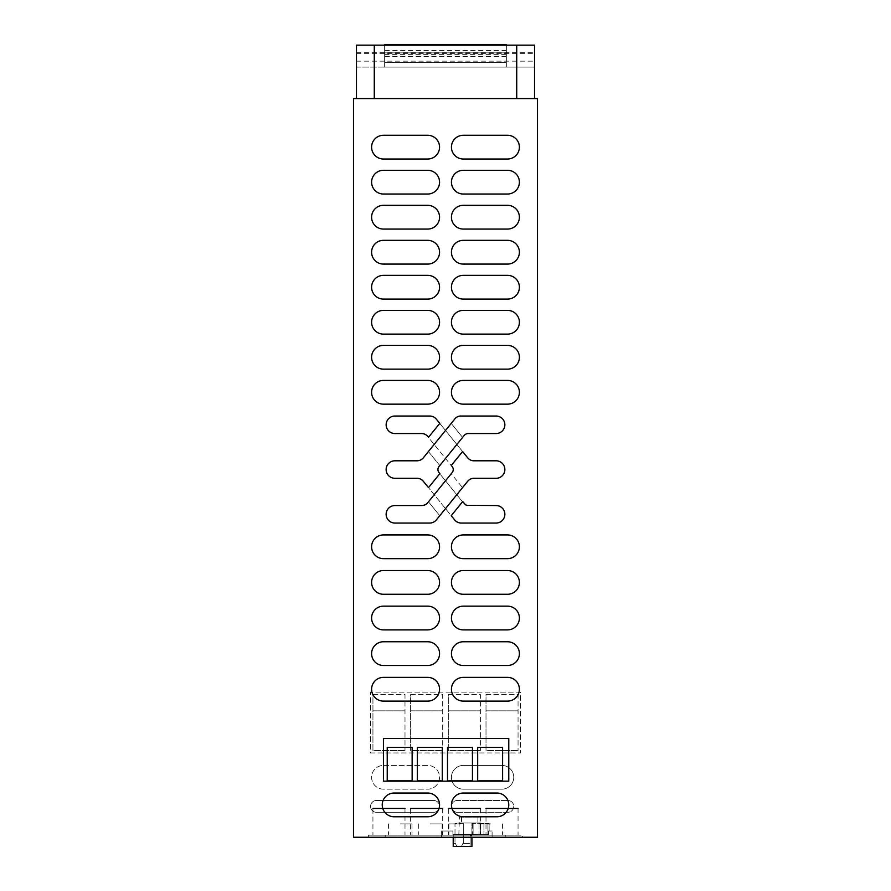<?xml version="1.0" encoding="UTF-8"?>
<svg xmlns="http://www.w3.org/2000/svg" width="891" height="891" viewBox="0 0 891 891"><rect width="100%" height="100%" fill="white"/><g stroke="black" fill="none" stroke-linecap="round" stroke-linejoin="round"><path stroke-width="0.67" stroke-dasharray="4.46 3.34" d="M421.61 505.542L394.891 505.542A8.754 8.754 -0 0 0 386.137 514.296A8.754 8.754 -0 0 0 394.891 523.05L429.696 523.05A8.632 8.632 -0 0 0 436.401 519.854L467.686 481.274L462.496 487.622L451.124 473.611L452.038 472.442A4.8 4.8 180 0 0 451.926 466.405L426.912 435.554A5.613 5.613 180 0 0 423.292 433.538L421.61 433.538A8.052 8.052 -0 0 1 427.858 436.523L428.493 437.303L439.775 423.381L436.401 419.227A8.632 8.632 -0 0 0 429.696 416.03L394.891 416.03A8.754 8.754 -0 0 0 386.137 424.784A8.754 8.754 -0 0 0 394.891 433.538A8.754 8.754 180 0 1 386.137 424.784A8.754 8.754 180 0 1 394.891 416.03L429.696 416.03A7.551 7.551 180 0 1 436.401 419.227L467.675 457.829A8.041 8.041 -0 0 0 473.934 460.792L496.109 460.792L473.934 460.792A8.108 8.108 180 0 1 467.675 457.829L462.596 451.525L451.314 465.436L452.183 466.516A4.8 4.8 -0 0 1 452.183 472.564L427.858 502.557A8.052 8.052 -0 0 1 421.61 505.542M473.934 478.289A8.064 8.064 -0 0 0 467.686 481.274A8.119 8.119 180 0 1 473.934 478.289L496.109 478.289A8.754 8.754 -0 0 0 504.863 469.535A8.754 8.754 -0 0 0 496.109 460.792A8.754 8.754 180 0 1 504.863 469.535A8.754 8.754 180 0 1 496.109 478.289L473.934 478.289L496.109 478.289A8.754 8.754 180 0 0 504.863 469.535A8.754 8.754 180 0 0 496.109 460.792L473.934 460.792A8.108 8.108 180 0 1 467.675 457.829L436.401 419.227A7.551 7.551 180 0 0 429.696 416.03L394.891 416.03A8.754 8.754 180 0 0 386.137 424.784A8.754 8.754 180 0 0 394.891 433.538L423.292 433.538A5.613 5.613 180 0 1 426.912 435.554L451.926 466.405A4.8 4.8 180 0 1 452.038 472.442L451.124 473.611L462.496 487.622L467.686 481.274A8.119 8.119 180 0 1 473.934 478.289M353.493 98.567L353.493 837.551L537.507 837.551L537.507 98.567L353.493 98.567M516.724 98.567L356.467 98.567L534.533 98.567L516.724 98.567L516.724 45.14L534.533 45.14L534.533 67.103L534.533 45.14L506.344 45.14L506.344 67.103L534.533 67.103L356.467 67.103L356.467 45.14L356.467 67.103L506.344 67.103L506.344 44.55L384.656 44.55L384.656 62.359L506.344 62.359L384.656 62.359L384.656 45.14L356.467 45.14L534.533 45.14L534.533 98.567M508.772 738.427L508.772 781.162L383.464 781.162L383.464 738.427L508.772 738.427M417.066 460.792A8.108 8.108 -0 0 0 423.325 457.829L428.404 451.525L439.686 465.436L438.817 466.516A4.8 4.8 180 0 0 438.817 472.564L463.142 502.557A8.052 8.052 180 0 0 469.39 505.542L496.109 505.542L467.619 505.342A3.018 3.018 -0 0 1 465.147 504.328L462.719 501.544L451.225 515.7L454.599 519.854A8.632 8.632 -0 0 0 461.304 523.05L496.109 523.05A8.754 8.754 -0 0 0 504.863 514.296A8.754 8.754 -0 0 0 496.109 505.542A8.754 8.754 180 0 1 504.863 514.296A8.754 8.754 180 0 1 496.109 523.05L461.304 523.05A8.632 8.632 180 0 1 454.599 519.854L423.314 481.274A8.119 8.119 -0 0 0 417.066 478.289L394.891 478.289A8.754 8.754 180 0 1 386.137 469.535A8.754 8.754 180 0 1 394.891 460.792A8.754 8.754 -0 0 0 386.137 469.535A8.754 8.754 -0 0 0 394.891 478.289A8.754 8.754 180 0 1 386.137 469.535A8.754 8.754 180 0 1 394.891 460.792L417.066 460.792A8.041 8.041 180 0 0 423.314 457.807A8.041 8.041 180 0 1 417.066 460.792M496.109 433.538L469.39 433.538A8.052 8.052 180 0 0 463.142 436.523L462.507 437.303L451.225 423.381L454.599 419.227A8.632 8.632 180 0 1 461.304 416.03L496.109 416.03A8.754 8.754 180 0 1 504.863 424.784A8.754 8.754 180 0 1 496.109 433.538L469.39 433.538A8.052 8.052 180 0 0 463.142 436.523L462.507 437.303L451.225 423.381L454.599 419.227A8.632 8.632 180 0 1 461.304 416.03L496.109 416.03A8.754 8.754 180 0 1 504.863 424.784A8.754 8.754 180 0 1 496.109 433.538A8.754 8.754 -0 0 0 504.863 424.784A8.754 8.754 -0 0 0 496.109 416.03L461.304 416.03A7.551 7.551 -0 0 0 454.599 419.227L423.325 457.829L428.404 451.525L439.686 465.436L438.817 466.516A4.8 4.8 180 0 0 438.817 472.564L463.142 502.557A8.052 8.052 180 0 0 469.39 505.542L496.109 505.542A8.754 8.754 180 0 1 504.863 514.296A8.754 8.754 180 0 1 496.109 523.05L461.304 523.05A8.632 8.632 180 0 1 454.599 519.854L423.314 481.274A8.064 8.064 180 0 0 417.066 478.289A8.064 8.064 180 0 1 423.314 481.274L428.504 487.622L439.876 473.611L438.962 472.442A4.8 4.8 -0 0 1 439.074 466.405L464.088 435.554A5.613 5.613 -0 0 1 467.708 433.538M427.691 404.158A11.873 11.873 -0 0 0 439.564 392.285A11.873 11.873 -0 0 0 427.691 380.412L383.475 380.412A11.873 11.873 -0 0 0 371.603 392.285A11.873 11.873 -0 0 0 383.475 404.158L427.691 404.158L383.475 404.158A11.873 11.873 180 0 1 371.603 392.285A11.873 11.873 180 0 1 383.475 380.412L427.691 380.412A11.873 11.873 180 0 1 439.564 392.285A11.873 11.873 180 0 1 427.691 404.158L383.475 404.158A11.873 11.873 180 0 1 371.603 392.285A11.873 11.873 180 0 1 383.475 380.412L427.691 380.412A11.873 11.873 180 0 1 439.564 392.285A11.873 11.873 180 0 1 427.691 404.158M463.309 404.158L507.525 404.158L463.309 404.158A11.873 11.873 180 0 1 451.436 392.285A11.873 11.873 180 0 1 463.309 380.412A11.873 11.873 -0 0 0 451.436 392.285A11.873 11.873 -0 0 0 463.309 404.158A11.873 11.873 180 0 1 451.436 392.285A11.873 11.873 180 0 1 463.309 380.412L507.525 380.412A11.873 11.873 180 0 1 519.397 392.285A11.873 11.873 180 0 1 507.525 404.158L463.309 404.158M507.525 380.412L463.309 380.412L507.525 380.412A11.873 11.873 180 0 1 519.397 392.285A11.873 11.873 180 0 1 507.525 404.158A11.873 11.873 180 0 0 519.397 392.285A11.873 11.873 180 0 0 507.525 380.412M427.691 369.141A11.873 11.873 -0 0 0 439.564 357.269A11.873 11.873 -0 0 0 427.691 345.396L383.475 345.396A11.873 11.873 -0 0 0 371.603 357.269A11.873 11.873 -0 0 0 383.475 369.141L427.691 369.141L383.475 369.141A11.873 11.873 180 0 1 371.603 357.269A11.873 11.873 180 0 1 383.475 345.396L427.691 345.396A11.873 11.873 180 0 1 439.564 357.269A11.873 11.873 180 0 1 427.691 369.141L383.475 369.141A11.873 11.873 180 0 1 371.603 357.269A11.873 11.873 180 0 1 383.475 345.396L427.691 345.396A11.873 11.873 180 0 1 439.564 357.269A11.873 11.873 180 0 1 427.691 369.141M463.309 369.141L507.525 369.141L463.309 369.141A11.873 11.873 180 0 1 451.436 357.269A11.873 11.873 180 0 1 463.309 345.396A11.873 11.873 -0 0 0 451.436 357.269A11.873 11.873 -0 0 0 463.309 369.141A11.873 11.873 180 0 1 451.436 357.269A11.873 11.873 180 0 1 463.309 345.396L507.525 345.396A11.873 11.873 180 0 1 519.397 357.269A11.873 11.873 180 0 1 507.525 369.141L463.309 369.141M507.525 345.396L463.309 345.396L507.525 345.396A11.873 11.873 180 0 1 519.397 357.269A11.873 11.873 180 0 1 507.525 369.141A11.873 11.873 180 0 0 519.397 357.269A11.873 11.873 180 0 0 507.525 345.396M427.691 334.125A11.873 11.873 -0 0 0 439.564 322.252A11.873 11.873 -0 0 0 427.691 310.38L383.475 310.38A11.873 11.873 -0 0 0 371.603 322.252A11.873 11.873 -0 0 0 383.475 334.125L427.691 334.125L383.475 334.125A11.873 11.873 180 0 1 371.603 322.252A11.873 11.873 180 0 1 383.475 310.38L427.691 310.38A11.873 11.873 180 0 1 439.564 322.252A11.873 11.873 180 0 1 427.691 334.125L383.475 334.125A11.873 11.873 180 0 1 371.603 322.252A11.873 11.873 180 0 1 383.475 310.38L427.691 310.38A11.873 11.873 180 0 1 439.564 322.252A11.873 11.873 180 0 1 427.691 334.125M463.309 334.125L507.525 334.125L463.309 334.125A11.873 11.873 180 0 1 451.436 322.252A11.873 11.873 180 0 1 463.309 310.38A11.873 11.873 -0 0 0 451.436 322.252A11.873 11.873 -0 0 0 463.309 334.125A11.873 11.873 180 0 1 451.436 322.252A11.873 11.873 180 0 1 463.309 310.38L507.525 310.38A11.873 11.873 180 0 1 519.397 322.252A11.873 11.873 180 0 1 507.525 334.125L463.309 334.125M507.525 310.38L463.309 310.38L507.525 310.38A11.873 11.873 180 0 1 519.397 322.252A11.873 11.873 180 0 1 507.525 334.125A11.873 11.873 180 0 0 519.397 322.252A11.873 11.873 180 0 0 507.525 310.38M427.691 299.098A11.873 11.873 -0 0 0 439.564 287.225A11.873 11.873 -0 0 0 427.691 275.352L383.475 275.352A11.873 11.873 -0 0 0 371.603 287.225A11.873 11.873 -0 0 0 383.475 299.098L427.691 299.098L383.475 299.098A11.873 11.873 180 0 1 371.603 287.225A11.873 11.873 180 0 1 383.475 275.352L427.691 275.352A11.873 11.873 180 0 1 439.564 287.225A11.873 11.873 180 0 1 427.691 299.098L383.475 299.098A11.873 11.873 180 0 1 371.603 287.225A11.873 11.873 180 0 1 383.475 275.352L427.691 275.352A11.873 11.873 180 0 1 439.564 287.225A11.873 11.873 180 0 1 427.691 299.098M507.525 299.098A11.873 11.873 180 0 0 519.397 287.225A11.873 11.873 180 0 0 507.525 275.352A11.873 11.873 180 0 1 519.397 287.225A11.873 11.873 180 0 1 507.525 299.098L463.309 299.098A11.873 11.873 180 0 1 451.436 287.225A11.873 11.873 180 0 1 463.309 275.352A11.873 11.873 -0 0 0 451.436 287.225A11.873 11.873 -0 0 0 463.309 299.098A11.873 11.873 180 0 1 451.436 287.225A11.873 11.873 180 0 1 463.309 275.352L507.525 275.352A11.873 11.873 180 0 1 519.397 287.225A11.873 11.873 180 0 1 507.525 299.098L463.309 299.098M427.691 264.081A11.873 11.873 -0 0 0 439.564 252.209A11.873 11.873 -0 0 0 427.691 240.336L383.475 240.336A11.873 11.873 -0 0 0 371.603 252.209A11.873 11.873 -0 0 0 383.475 264.081L427.691 264.081L383.475 264.081A11.873 11.873 180 0 1 371.603 252.209A11.873 11.873 180 0 1 383.475 240.336L427.691 240.336A11.873 11.873 180 0 1 439.564 252.209A11.873 11.873 180 0 1 427.691 264.081L383.475 264.081A11.873 11.873 180 0 1 371.603 252.209A11.873 11.873 180 0 1 383.475 240.336L427.691 240.336A11.873 11.873 180 0 1 439.564 252.209A11.873 11.873 180 0 1 427.691 264.081M507.525 264.081A11.873 11.873 180 0 0 519.397 252.209A11.873 11.873 180 0 0 507.525 240.336A11.873 11.873 180 0 1 519.397 252.209A11.873 11.873 180 0 1 507.525 264.081L463.309 264.081A11.873 11.873 180 0 1 451.436 252.209A11.873 11.873 180 0 1 463.309 240.336A11.873 11.873 -0 0 0 451.436 252.209A11.873 11.873 -0 0 0 463.309 264.081A11.873 11.873 180 0 1 451.436 252.209A11.873 11.873 180 0 1 463.309 240.336L507.525 240.336A11.873 11.873 180 0 1 519.397 252.209A11.873 11.873 180 0 1 507.525 264.081L463.309 264.081M427.691 229.065A11.873 11.873 -0 0 0 439.564 217.192A11.873 11.873 -0 0 0 427.691 205.32L383.475 205.32A11.873 11.873 -0 0 0 371.603 217.192A11.873 11.873 -0 0 0 383.475 229.065L427.691 229.065L383.475 229.065A11.873 11.873 180 0 1 371.603 217.192A11.873 11.873 180 0 1 383.475 205.32L427.691 205.32A11.873 11.873 180 0 1 439.564 217.192A11.873 11.873 180 0 1 427.691 229.065L383.475 229.065A11.873 11.873 180 0 1 371.603 217.192A11.873 11.873 180 0 1 383.475 205.32L427.691 205.32A11.873 11.873 180 0 1 439.564 217.192A11.873 11.873 180 0 1 427.691 229.065M463.309 229.065L507.525 229.065L463.309 229.065A11.873 11.873 180 0 1 451.436 217.192A11.873 11.873 180 0 1 463.309 205.32A11.873 11.873 -0 0 0 451.436 217.192A11.873 11.873 -0 0 0 463.309 229.065A11.873 11.873 180 0 1 451.436 217.192A11.873 11.873 180 0 1 463.309 205.32L507.525 205.32A11.873 11.873 180 0 1 519.397 217.192A11.873 11.873 180 0 1 507.525 229.065L463.309 229.065M507.525 205.32L463.309 205.32L507.525 205.32A11.873 11.873 180 0 1 519.397 217.192A11.873 11.873 180 0 1 507.525 229.065A11.873 11.873 180 0 0 519.397 217.192A11.873 11.873 180 0 0 507.525 205.32M427.691 194.038A11.873 11.873 -0 0 0 439.564 182.165A11.873 11.873 -0 0 0 427.691 170.292L383.475 170.292A11.873 11.873 -0 0 0 371.603 182.165A11.873 11.873 -0 0 0 383.475 194.038L427.691 194.038L383.475 194.038A11.873 11.873 180 0 1 371.603 182.165A11.873 11.873 180 0 1 383.475 170.292L427.691 170.292A11.873 11.873 180 0 1 439.564 182.165A11.873 11.873 180 0 1 427.691 194.038L383.475 194.038A11.873 11.873 180 0 1 371.603 182.165A11.873 11.873 180 0 1 383.475 170.292L427.691 170.292A11.873 11.873 180 0 1 439.564 182.165A11.873 11.873 180 0 1 427.691 194.038M463.309 194.038L507.525 194.038L463.309 194.038A11.873 11.873 180 0 1 451.436 182.165A11.873 11.873 180 0 1 463.309 170.292A11.873 11.873 -0 0 0 451.436 182.165A11.873 11.873 -0 0 0 463.309 194.038A11.873 11.873 180 0 1 451.436 182.165A11.873 11.873 180 0 1 463.309 170.292L507.525 170.292A11.873 11.873 180 0 1 519.397 182.165A11.873 11.873 180 0 1 507.525 194.038L463.309 194.038M507.525 170.292L463.309 170.292L507.525 170.292A11.873 11.873 180 0 1 519.397 182.165A11.873 11.873 180 0 1 507.525 194.038A11.873 11.873 180 0 0 519.397 182.165A11.873 11.873 180 0 0 507.525 170.292M427.691 159.021A11.873 11.873 -0 0 0 439.564 147.149A11.873 11.873 -0 0 0 427.691 135.276L383.475 135.276A11.873 11.873 -0 0 0 371.603 147.149A11.873 11.873 -0 0 0 383.475 159.021L427.691 159.021L383.475 159.021A11.873 11.873 180 0 1 371.603 147.149A11.873 11.873 180 0 1 383.475 135.276L427.691 135.276A11.873 11.873 180 0 1 439.564 147.149A11.873 11.873 180 0 1 427.691 159.021L383.475 159.021A11.873 11.873 180 0 1 371.603 147.149A11.873 11.873 180 0 1 383.475 135.276L427.691 135.276A11.873 11.873 180 0 1 439.564 147.149A11.873 11.873 180 0 1 427.691 159.021M463.309 159.021L507.525 159.021L463.309 159.021A11.873 11.873 180 0 1 451.436 147.149A11.873 11.873 180 0 1 463.309 135.276A11.873 11.873 -0 0 0 451.436 147.149A11.873 11.873 -0 0 0 463.309 159.021A11.873 11.873 180 0 1 451.436 147.149A11.873 11.873 180 0 1 463.309 135.276L507.525 135.276A11.873 11.873 180 0 1 519.397 147.149A11.873 11.873 180 0 1 507.525 159.021L463.309 159.021M507.525 135.276L463.309 135.276L507.525 135.276A11.873 11.873 180 0 1 519.397 147.149A11.873 11.873 180 0 1 507.525 159.021A11.873 11.873 180 0 0 519.397 147.149A11.873 11.873 180 0 0 507.525 135.276M383.475 558.657L427.691 558.657L383.475 558.657A11.873 11.873 180 0 1 371.603 546.784A11.873 11.873 180 0 1 383.475 534.923A11.873 11.873 -0 0 0 371.603 546.784A11.873 11.873 -0 0 0 383.475 558.657A11.873 11.873 180 0 1 371.603 546.784A11.873 11.873 180 0 1 383.475 534.923L427.691 534.923A11.873 11.873 180 0 1 439.564 546.784A11.873 11.873 180 0 1 427.691 558.657L383.475 558.657M427.691 534.923L383.475 534.923L427.691 534.923A11.873 11.873 180 0 1 439.564 546.784A11.873 11.873 180 0 1 427.691 558.657A11.873 11.873 180 0 0 439.564 546.784A11.873 11.873 180 0 0 427.691 534.923M507.525 558.657A11.873 11.873 -0 0 0 519.397 546.784A11.873 11.873 -0 0 0 507.525 534.923L463.309 534.923A11.873 11.873 -0 0 0 451.436 546.784A11.873 11.873 -0 0 0 463.309 558.657A11.873 11.873 180 0 1 451.436 546.784A11.873 11.873 180 0 1 463.309 534.923L507.525 534.923A11.873 11.873 180 0 1 519.397 546.784A11.873 11.873 180 0 1 507.525 558.657L463.309 558.657A11.873 11.873 180 0 1 451.436 546.784A11.873 11.873 180 0 1 463.309 534.923L507.525 534.923A11.873 11.873 180 0 1 519.397 546.784A11.873 11.873 180 0 1 507.525 558.657L463.309 558.657M383.475 594.275L427.691 594.275L383.475 594.275A11.873 11.873 180 0 1 371.603 582.402A11.873 11.873 180 0 1 383.475 570.53A11.873 11.873 -0 0 0 371.603 582.402A11.873 11.873 -0 0 0 383.475 594.275A11.873 11.873 180 0 1 371.603 582.402A11.873 11.873 180 0 1 383.475 570.53L427.691 570.53A11.873 11.873 180 0 1 439.564 582.402A11.873 11.873 180 0 1 427.691 594.275L383.475 594.275M427.691 570.53L383.475 570.53L427.691 570.53A11.873 11.873 180 0 1 439.564 582.402A11.873 11.873 180 0 1 427.691 594.275A11.873 11.873 180 0 0 439.564 582.402A11.873 11.873 180 0 0 427.691 570.53M507.525 594.275A11.873 11.873 -0 0 0 519.397 582.402A11.873 11.873 -0 0 0 507.525 570.53L463.309 570.53A11.873 11.873 -0 0 0 451.436 582.402A11.873 11.873 -0 0 0 463.309 594.275A11.873 11.873 180 0 1 451.436 582.402A11.873 11.873 180 0 1 463.309 570.53L507.525 570.53A11.873 11.873 180 0 1 519.397 582.402A11.873 11.873 180 0 1 507.525 594.275L463.309 594.275A11.873 11.873 180 0 1 451.436 582.402A11.873 11.873 180 0 1 463.309 570.53L507.525 570.53A11.873 11.873 180 0 1 519.397 582.402A11.873 11.873 180 0 1 507.525 594.275L463.309 594.275M383.475 629.892L427.691 629.892L383.475 629.892A11.873 11.873 180 0 1 371.603 618.02A11.873 11.873 180 0 1 383.475 606.147A11.873 11.873 -0 0 0 371.603 618.02A11.873 11.873 -0 0 0 383.475 629.892A11.873 11.873 180 0 1 371.603 618.02A11.873 11.873 180 0 1 383.475 606.147L427.691 606.147A11.873 11.873 180 0 1 439.564 618.02A11.873 11.873 180 0 1 427.691 629.892L383.475 629.892M427.691 606.147L383.475 606.147L427.691 606.147A11.873 11.873 180 0 1 439.564 618.02A11.873 11.873 180 0 1 427.691 629.892A11.873 11.873 180 0 0 439.564 618.02A11.873 11.873 180 0 0 427.691 606.147M507.525 629.892A11.873 11.873 -0 0 0 519.397 618.02A11.873 11.873 -0 0 0 507.525 606.147L463.309 606.147A11.873 11.873 -0 0 0 451.436 618.02A11.873 11.873 -0 0 0 463.309 629.892A11.873 11.873 180 0 1 451.436 618.02A11.873 11.873 180 0 1 463.309 606.147L507.525 606.147A11.873 11.873 180 0 1 519.397 618.02A11.873 11.873 180 0 1 507.525 629.892L463.309 629.892A11.873 11.873 180 0 1 451.436 618.02A11.873 11.873 180 0 1 463.309 606.147L507.525 606.147A11.873 11.873 180 0 1 519.397 618.02A11.873 11.873 180 0 1 507.525 629.892L463.309 629.892M427.691 665.499A11.873 11.873 180 0 0 439.564 653.626A11.873 11.873 180 0 0 427.691 641.754A11.873 11.873 180 0 1 439.564 653.626A11.873 11.873 180 0 1 427.691 665.499L383.475 665.499A11.873 11.873 180 0 1 371.603 653.626A11.873 11.873 180 0 1 383.475 641.754A11.873 11.873 -0 0 0 371.603 653.626A11.873 11.873 -0 0 0 383.475 665.499A11.873 11.873 180 0 1 371.603 653.626A11.873 11.873 180 0 1 383.475 641.754L427.691 641.754A11.873 11.873 180 0 1 439.564 653.626A11.873 11.873 180 0 1 427.691 665.499L383.475 665.499M507.525 665.499A11.873 11.873 -0 0 0 519.397 653.626A11.873 11.873 -0 0 0 507.525 641.754L463.309 641.754A11.873 11.873 -0 0 0 451.436 653.626A11.873 11.873 -0 0 0 463.309 665.499A11.873 11.873 180 0 1 451.436 653.626A11.873 11.873 180 0 1 463.309 641.754L507.525 641.754A11.873 11.873 180 0 1 519.397 653.626A11.873 11.873 180 0 1 507.525 665.499L463.309 665.499A11.873 11.873 180 0 1 451.436 653.626A11.873 11.873 180 0 1 463.309 641.754L507.525 641.754A11.873 11.873 180 0 1 519.397 653.626A11.873 11.873 180 0 1 507.525 665.499L463.309 665.499M383.475 701.117L427.691 701.117A11.873 11.873 -0 0 0 439.564 689.244A11.873 11.873 -0 0 0 427.691 677.372L383.475 677.372A11.873 11.873 -0 0 0 371.603 689.244A11.873 11.873 -0 0 0 383.475 701.117M463.309 701.117L507.525 701.117A11.873 11.873 -0 0 0 519.397 689.244A11.873 11.873 -0 0 0 507.525 677.372L463.309 677.372A11.873 11.873 -0 0 0 451.436 689.244A11.873 11.873 -0 0 0 463.309 701.117M427.691 816.769A11.873 11.873 -0 0 0 439.564 804.896A11.873 11.873 -0 0 0 427.691 793.035L394.1 793.035A11.873 11.873 -0 0 0 382.228 804.896A11.873 11.873 -0 0 0 394.1 816.769L427.691 816.769M496.9 793.035L463.309 793.035A11.873 11.873 -0 0 0 451.436 804.896A11.873 11.873 -0 0 0 463.309 816.769L496.9 816.769A11.873 11.873 -0 0 0 508.772 804.896A11.873 11.873 -0 0 0 496.9 793.035M396.139 837.25L353.493 837.25M494.861 837.25L441.646 837.25L441.646 831.013L441.646 837.25L492.099 837.25L492.099 831.013L492.099 837.25M465.302 837.551L453.218 837.551L453.218 834.577L483.936 834.577L471.918 834.577L471.918 846.45L471.918 834.577L471.918 846.45L471.918 835.803L471.918 846.45L453.218 846.45L453.218 834.577L471.918 834.577L471.918 837.551L465.302 837.25M505.81 835.168L505.81 837.25L505.81 835.168L385.19 835.168L385.19 837.25L505.81 837.25L385.19 837.25L385.19 835.168L505.81 835.168M441.646 831.013L452.918 831.013L441.646 831.013M452.918 834.577L452.918 831.013L452.918 834.577L488.535 834.577L452.918 834.577M488.535 831.013L488.535 834.577L488.535 831.013L492.099 831.013L488.535 831.013L488.535 834.577L473.099 834.577L488.535 834.577L488.535 831.013L489.126 831.013L488.535 831.013L489.126 831.013L488.535 831.013L488.535 834.577L488.535 831.013M453.218 837.25L471.918 837.25M459.4 817.069L480.06 817.069L459.4 817.069L458.754 837.25L480.717 837.25L480.717 823.006L461.516 823.006L480.717 823.006M461.516 817.069L461.516 823.006M480.06 817.069L480.06 823.006M477.932 817.069L477.932 823.006L459.4 823.006M458.754 823.006L477.932 823.006M370.567 752.962L520.433 752.962L520.433 692.129L370.567 692.129L370.567 752.962L520.433 752.962L520.433 692.129L370.567 692.129L370.567 752.962M463.309 765.425L501.889 765.425A11.873 11.873 180 0 1 513.762 777.297A11.873 11.873 180 0 1 501.889 789.17L463.309 789.17A11.873 11.873 180 0 1 451.436 777.297A11.873 11.873 180 0 1 463.309 765.425L501.889 765.425A11.873 11.873 180 0 1 513.762 777.297A11.873 11.873 180 0 1 501.889 789.17L463.309 789.17A11.873 11.873 180 0 1 451.436 777.297A11.873 11.873 180 0 1 463.309 765.425M428.281 501.544L439.775 515.7L436.401 519.854A8.632 8.632 180 0 1 429.707 523.05L394.891 523.05A8.754 8.754 180 0 1 386.137 514.296A8.754 8.754 180 0 1 394.891 505.542L423.381 505.342A3.018 3.018 180 0 0 425.853 504.328L428.281 501.544L439.775 515.7L436.401 519.854A8.632 8.632 180 0 1 429.707 523.05L394.891 523.05A8.754 8.754 180 0 1 386.137 514.296A8.754 8.754 180 0 1 394.891 505.542L423.381 505.342A3.018 3.018 180 0 0 425.853 504.328L428.281 501.544M376.503 800.452L433.627 800.452A5.936 5.936 180 0 1 439.564 806.388A5.936 5.936 180 0 1 433.627 812.325L376.503 812.325A5.936 5.936 180 0 1 370.567 806.388A5.936 5.936 180 0 1 376.503 800.452L433.627 800.452A5.936 5.936 180 0 1 439.564 806.388A5.936 5.936 180 0 1 433.627 812.325L376.503 812.325A5.936 5.936 180 0 1 370.567 806.388A5.936 5.936 180 0 1 376.503 800.452M457.373 812.325A5.936 5.936 180 0 1 451.436 806.388A5.936 5.936 180 0 1 457.373 800.452L507.825 800.452A5.936 5.936 180 0 1 513.762 806.388A5.936 5.936 180 0 1 507.825 812.325L457.373 812.325A5.936 5.936 180 0 1 451.436 806.388A5.936 5.936 180 0 1 457.373 800.452L507.825 800.452A5.936 5.936 180 0 1 513.762 806.388A5.936 5.936 180 0 1 507.825 812.325L457.373 812.325M383.475 765.425L427.691 765.425A11.873 11.873 180 0 1 439.564 777.297A11.873 11.873 180 0 1 427.691 789.17L383.475 789.17A11.873 11.873 180 0 1 371.603 777.297A11.873 11.873 180 0 1 383.475 765.425L427.691 765.425A11.873 11.873 180 0 1 439.564 777.297A11.873 11.873 180 0 1 427.691 789.17L383.475 789.17A11.873 11.873 180 0 1 371.603 777.297A11.873 11.873 180 0 1 383.475 765.425M368.339 837.551L368.339 835.168L368.339 837.551L522.661 837.551L522.661 835.168L522.661 837.551M425.698 837.551L471.918 837.551M400.271 835.168L411.998 835.168L400.271 835.168M430.42 835.168L442.148 835.168L430.42 835.168M460.58 835.168L448.852 835.168L460.58 835.168M490.729 835.168L479.002 835.168L490.729 835.168M456.905 846.45L453.218 846.45L453.218 834.577L471.918 834.577L453.218 834.577L453.218 846.45L471.918 846.45L453.218 846.45L453.218 843.487L453.218 846.45L471.918 846.45L470.136 846.45L470.136 835.803L471.918 835.803L470.136 835.803L470.136 846.45L471.918 846.45L470.136 846.45L470.136 835.803L471.918 835.803L470.136 835.803L470.136 846.45L470.136 843.487L470.136 846.45L470.136 843.487L470.136 846.45L456.905 846.45L455.401 843.487L453.218 843.487L455.401 843.487L456.905 846.45L455.401 843.487L453.218 843.487L455.401 843.487L456.905 846.45L470.136 846.45L461.393 846.45L462.908 843.487L470.136 843.487L462.908 843.487L470.136 843.487L462.908 843.487L461.393 846.45M417.066 478.289L394.891 478.289M368.339 835.168L522.661 835.168L368.339 835.168M447.516 780.861L447.516 747.326L472.453 747.326L472.453 780.861L447.516 780.861M417.367 780.861L442.292 780.861L442.292 747.326L417.367 747.326L417.367 780.861M387.217 780.861L387.217 747.326L412.143 747.326L412.143 780.861L387.217 780.861M502.602 747.326L502.602 780.861L477.676 780.861L477.676 747.326L502.602 747.326M400.271 823.897L411.998 823.897L400.271 823.897M430.42 823.897L442.148 823.897L430.42 823.897M460.58 823.897L448.852 823.897L460.58 823.897M490.729 823.897L479.002 823.897L490.729 823.897M487.945 823.306L487.945 834.577L487.945 823.306L489.126 823.306L489.126 831.013L489.126 823.306L487.945 823.306L487.945 834.577L487.945 823.306L489.126 823.306L489.126 831.013L489.126 823.306L473.099 823.306L473.099 834.577L473.099 823.306L471.918 823.306L471.918 834.577L471.918 823.306L487.945 823.306L473.099 823.306L473.099 834.577L473.099 823.306L471.918 823.306L471.918 834.577L471.918 823.306L487.945 823.306M486.007 694.501L518.061 694.501L518.061 750.59L518.061 694.501L486.007 694.501L486.007 750.59L518.061 750.59L486.007 750.59L486.007 694.501M448.318 694.501L480.372 694.501L480.372 750.59L480.372 694.501L448.318 694.501L448.318 750.59L480.372 750.59L448.318 750.59L448.318 694.501M410.628 694.501L442.682 694.501L442.682 750.59L442.682 694.501L410.628 694.501L410.628 750.59L442.682 750.59L410.628 750.59L410.628 694.501M372.939 694.501L404.993 694.501L404.993 750.59L404.993 694.501L372.939 694.501L372.939 750.59L404.993 750.59L372.939 750.59L372.939 694.501M486.007 835.168L518.061 835.168L486.007 835.168L486.007 808.46M448.318 835.168L480.372 835.168L448.318 835.168L448.318 808.46M410.628 835.168L442.682 835.168L410.628 835.168L410.628 808.46M372.939 835.168L404.993 835.168L372.939 835.168L372.939 808.46M518.061 808.46L518.061 835.168M480.372 808.46L480.372 835.168M442.682 808.46L442.682 835.168M404.993 808.46L404.993 835.168M463.309 823.306L463.309 843.487L463.309 823.306L455 823.306L455 843.487L455 823.306L463.309 823.306M486.007 710.818L518.061 710.818L486.007 710.818M448.318 710.818L480.372 710.818L448.318 710.818M410.628 710.818L442.682 710.818L410.628 710.818M372.939 710.818L404.993 710.818L372.939 710.818M450.846 837.551L480.516 837.551M450.846 837.25L480.516 837.25M356.467 98.567L356.467 45.14L516.724 45.14M374.276 98.567L374.276 45.14M356.467 52.714L534.533 52.714M356.467 53.605L534.533 53.605M356.467 61.167L534.533 61.167M384.656 45.14L384.656 67.103L384.656 62.359L384.656 67.103L506.344 67.103L384.656 67.103L384.656 45.14L506.344 45.14M384.656 62.359L506.344 62.359M384.656 54.641L506.344 54.641M384.656 52.859L506.344 52.859M483.936 823.306L483.936 834.577L483.936 823.306M480.516 823.306L480.516 834.577L480.516 823.306M506.344 50.486L384.656 50.486M506.344 56.423L384.656 56.423M388.543 823.897L388.543 835.168M411.998 823.897L411.998 835.168M418.703 823.897L418.703 835.168M442.148 823.897L442.148 835.168M448.852 823.897L448.852 835.168M472.297 823.897L472.297 835.168M479.002 823.897L479.002 835.168M502.457 823.897L502.457 835.168"/><path stroke-width="1.34" d="M421.61 505.542L394.891 505.542A8.754 8.754 180 0 0 386.137 514.296A8.754 8.754 180 0 0 394.891 523.05L429.696 523.05A8.632 8.632 180 0 0 436.401 519.854L467.686 481.274A8.064 8.064 180 0 1 473.934 478.289L496.109 478.289A8.754 8.754 180 0 0 504.863 469.535A8.754 8.754 180 0 0 496.109 460.792L473.934 460.792A8.041 8.041 180 0 1 467.686 457.807L462.596 451.525L451.314 465.436L452.183 466.516A4.8 4.8 180 0 1 452.183 472.564L427.858 502.557A8.052 8.052 -0 0 1 421.61 505.542M353.493 837.25L353.493 98.567L537.507 98.567L537.507 837.25L353.493 837.25L453.218 837.551L453.218 846.45L471.918 846.45L471.918 837.551L537.507 837.551L494.861 837.551M508.772 781.162L383.464 781.162L383.464 738.427L508.772 738.427L508.772 781.162M454.599 419.227L423.325 457.829A8.108 8.108 180 0 1 417.066 460.792L394.891 460.792A8.754 8.754 180 0 0 386.137 469.535A8.754 8.754 180 0 0 394.891 478.289L417.066 478.289A8.119 8.119 180 0 1 423.314 481.274L428.504 487.622L439.876 473.611L438.962 472.442A4.8 4.8 180 0 1 439.074 466.405L464.088 435.554A5.613 5.613 180 0 1 467.708 433.538L496.109 433.538A8.754 8.754 180 0 0 504.863 424.784A8.754 8.754 180 0 0 496.109 416.03L461.304 416.03A7.551 7.551 180 0 0 454.599 419.227M428.493 437.303L439.775 423.381L436.401 419.227A8.632 8.632 180 0 0 429.696 416.03L394.891 416.03A8.754 8.754 180 0 0 386.137 424.784A8.754 8.754 180 0 0 394.891 433.538L421.61 433.538A8.052 8.052 180 0 1 427.858 436.523L428.493 437.303M462.719 501.544L451.225 515.7L454.599 519.854A8.632 8.632 180 0 0 461.304 523.05L496.109 523.05A8.754 8.754 180 0 0 504.863 514.296A8.754 8.754 180 0 0 496.109 505.542L467.619 505.342A3.018 3.018 180 0 1 465.147 504.328L462.719 501.544M383.475 404.158L427.691 404.158A11.873 11.873 180 0 0 439.564 392.285A11.873 11.873 180 0 0 427.691 380.412L383.475 380.412A11.873 11.873 180 0 0 371.603 392.285A11.873 11.873 180 0 0 383.475 404.158M463.309 404.158A11.873 11.873 180 0 1 451.436 392.285A11.873 11.873 180 0 1 463.309 380.412L507.525 380.412A11.873 11.873 180 0 1 519.397 392.285A11.873 11.873 180 0 1 507.525 404.158L463.309 404.158M383.475 369.141L427.691 369.141A11.873 11.873 180 0 0 439.564 357.269A11.873 11.873 180 0 0 427.691 345.396L383.475 345.396A11.873 11.873 180 0 0 371.603 357.269A11.873 11.873 180 0 0 383.475 369.141M463.309 369.141A11.873 11.873 180 0 1 451.436 357.269A11.873 11.873 180 0 1 463.309 345.396L507.525 345.396A11.873 11.873 180 0 1 519.397 357.269A11.873 11.873 180 0 1 507.525 369.141L463.309 369.141M383.475 334.125L427.691 334.125A11.873 11.873 180 0 0 439.564 322.252A11.873 11.873 180 0 0 427.691 310.38L383.475 310.38A11.873 11.873 180 0 0 371.603 322.252A11.873 11.873 180 0 0 383.475 334.125M463.309 334.125A11.873 11.873 180 0 1 451.436 322.252A11.873 11.873 180 0 1 463.309 310.38L507.525 310.38A11.873 11.873 180 0 1 519.397 322.252A11.873 11.873 180 0 1 507.525 334.125L463.309 334.125M383.475 299.098L427.691 299.098A11.873 11.873 180 0 0 439.564 287.225A11.873 11.873 180 0 0 427.691 275.352L383.475 275.352A11.873 11.873 180 0 0 371.603 287.225A11.873 11.873 180 0 0 383.475 299.098M463.309 299.098A11.873 11.873 180 0 1 451.436 287.225A11.873 11.873 180 0 1 463.309 275.352L507.525 275.352A11.873 11.873 180 0 1 519.397 287.225A11.873 11.873 180 0 1 507.525 299.098L463.309 299.098L507.525 299.098M383.475 264.081L427.691 264.081A11.873 11.873 180 0 0 439.564 252.209A11.873 11.873 180 0 0 427.691 240.336L383.475 240.336A11.873 11.873 180 0 0 371.603 252.209A11.873 11.873 180 0 0 383.475 264.081M463.309 264.081A11.873 11.873 180 0 1 451.436 252.209A11.873 11.873 180 0 1 463.309 240.336L507.525 240.336A11.873 11.873 180 0 1 519.397 252.209A11.873 11.873 180 0 1 507.525 264.081L463.309 264.081L507.525 264.081M383.475 229.065L427.691 229.065A11.873 11.873 180 0 0 439.564 217.192A11.873 11.873 180 0 0 427.691 205.32L383.475 205.32A11.873 11.873 180 0 0 371.603 217.192A11.873 11.873 180 0 0 383.475 229.065M463.309 229.065A11.873 11.873 180 0 1 451.436 217.192A11.873 11.873 180 0 1 463.309 205.32L507.525 205.32A11.873 11.873 180 0 1 519.397 217.192A11.873 11.873 180 0 1 507.525 229.065L463.309 229.065M383.475 194.038L427.691 194.038A11.873 11.873 180 0 0 439.564 182.165A11.873 11.873 180 0 0 427.691 170.292L383.475 170.292A11.873 11.873 180 0 0 371.603 182.165A11.873 11.873 180 0 0 383.475 194.038M463.309 194.038A11.873 11.873 180 0 1 451.436 182.165A11.873 11.873 180 0 1 463.309 170.292L507.525 170.292A11.873 11.873 180 0 1 519.397 182.165A11.873 11.873 180 0 1 507.525 194.038L463.309 194.038M383.475 159.021L427.691 159.021A11.873 11.873 180 0 0 439.564 147.149A11.873 11.873 180 0 0 427.691 135.276L383.475 135.276A11.873 11.873 180 0 0 371.603 147.149A11.873 11.873 180 0 0 383.475 159.021M463.309 159.021A11.873 11.873 180 0 1 451.436 147.149A11.873 11.873 180 0 1 463.309 135.276L507.525 135.276A11.873 11.873 180 0 1 519.397 147.149A11.873 11.873 180 0 1 507.525 159.021L463.309 159.021M383.475 558.657A11.873 11.873 180 0 1 371.603 546.784A11.873 11.873 180 0 1 383.475 534.923L427.691 534.923A11.873 11.873 180 0 1 439.564 546.784A11.873 11.873 180 0 1 427.691 558.657L383.475 558.657M463.309 558.657A11.873 11.873 180 0 1 451.436 546.784A11.873 11.873 180 0 1 463.309 534.923L507.525 534.923A11.873 11.873 180 0 1 519.397 546.784A11.873 11.873 180 0 1 507.525 558.657L463.309 558.657L507.525 558.657M383.475 594.275A11.873 11.873 180 0 1 371.603 582.402A11.873 11.873 180 0 1 383.475 570.53L427.691 570.53A11.873 11.873 180 0 1 439.564 582.402A11.873 11.873 180 0 1 427.691 594.275L383.475 594.275M463.309 594.275A11.873 11.873 180 0 1 451.436 582.402A11.873 11.873 180 0 1 463.309 570.53L507.525 570.53A11.873 11.873 180 0 1 519.397 582.402A11.873 11.873 180 0 1 507.525 594.275L463.309 594.275L507.525 594.275M383.475 629.892A11.873 11.873 180 0 1 371.603 618.02A11.873 11.873 180 0 1 383.475 606.147L427.691 606.147A11.873 11.873 180 0 1 439.564 618.02A11.873 11.873 180 0 1 427.691 629.892L383.475 629.892M463.309 629.892A11.873 11.873 180 0 1 451.436 618.02A11.873 11.873 180 0 1 463.309 606.147L507.525 606.147A11.873 11.873 180 0 1 519.397 618.02A11.873 11.873 180 0 1 507.525 629.892L463.309 629.892L507.525 629.892M383.475 665.499A11.873 11.873 180 0 1 371.603 653.626A11.873 11.873 180 0 1 383.475 641.754L427.691 641.754A11.873 11.873 180 0 1 439.564 653.626A11.873 11.873 180 0 1 427.691 665.499L383.475 665.499L427.691 665.499M463.309 665.499A11.873 11.873 180 0 1 451.436 653.626A11.873 11.873 180 0 1 463.309 641.754L507.525 641.754A11.873 11.873 180 0 1 519.397 653.626A11.873 11.873 180 0 1 507.525 665.499L463.309 665.499L507.525 665.499M383.475 701.117A11.873 11.873 180 0 1 371.603 689.244A11.873 11.873 180 0 1 383.475 677.372L427.691 677.372A11.873 11.873 180 0 1 439.564 689.244A11.873 11.873 180 0 1 427.691 701.117L383.475 701.117M463.309 701.117A11.873 11.873 180 0 1 451.436 689.244A11.873 11.873 180 0 1 463.309 677.372L507.525 677.372A11.873 11.873 180 0 1 519.397 689.244A11.873 11.873 180 0 1 507.525 701.117L463.309 701.117M394.1 816.769L427.691 816.769A11.873 11.873 180 0 0 439.564 804.896A11.873 11.873 180 0 0 427.691 793.035L394.1 793.035A11.873 11.873 180 0 0 382.228 804.896A11.873 11.873 180 0 0 394.1 816.769M496.9 793.035A11.873 11.873 180 0 1 508.772 804.896A11.873 11.873 180 0 1 496.9 816.769L463.309 816.769A11.873 11.873 180 0 1 451.436 804.896A11.873 11.873 180 0 1 463.309 793.035L496.9 793.035M394.891 478.289L417.066 478.289M467.708 433.538L496.109 433.538M396.139 837.551L368.339 837.551M453.218 837.25L425.698 837.25M471.918 837.25L492.099 837.25M480.717 837.25L458.754 837.25M471.918 837.551L522.661 837.551M447.516 780.861L447.516 747.326L472.453 747.326L472.453 780.861L447.516 780.861M442.292 780.861L417.367 780.861L417.367 747.326L442.292 747.326L442.292 780.861M387.217 780.861L387.217 747.326L412.143 747.326L412.143 780.861L387.217 780.861M502.602 747.326L502.602 780.861L477.676 780.861L477.676 747.326L502.602 747.326M456.905 846.45L461.393 846.45M486.007 808.46L518.061 808.46L486.007 808.46M448.318 808.46L480.372 808.46L448.318 808.46M410.628 808.46L442.682 808.46L410.628 808.46M372.939 808.46L404.993 808.46L372.939 808.46M480.516 837.25L450.846 837.551L480.516 837.25M356.467 98.567L356.467 45.14L534.533 45.14L534.533 98.567M374.276 98.567L374.276 45.14M516.724 98.567L516.724 45.14M384.656 45.14L384.656 44.55L506.344 44.55L506.344 45.14"/></g></svg>
